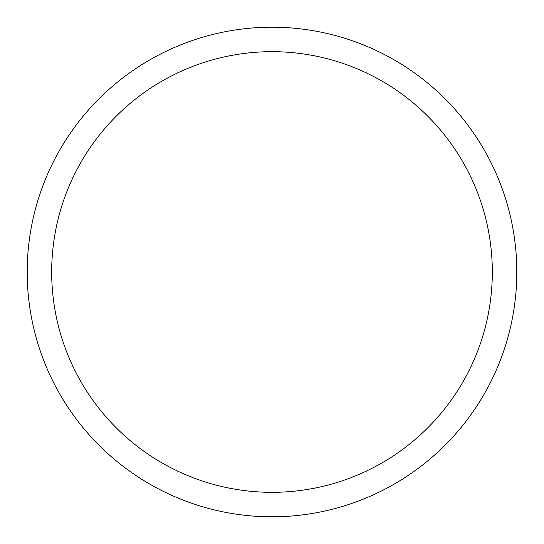 <?xml version="1.0" encoding="UTF-8"?>
<svg xmlns="http://www.w3.org/2000/svg" width="544" height="544" viewBox="0 0 544 544"><rect width="100%" height="100%" fill="white"/><g stroke="black" fill="none" stroke-linecap="round" stroke-linejoin="round"><path stroke-width="0.82" d="M272 27.2A244.8 244.8 0 0 1 516.8 272A244.8 244.8 0 0 1 272 516.8A244.8 244.8 0 0 1 27.2 272A244.8 244.8 0 0 1 272 27.2M272 51.68A220.32 220.32 0 0 1 492.32 272A220.32 220.32 0 0 1 272 492.32A220.32 220.32 0 0 1 51.68 272A220.32 220.32 0 0 1 272 51.68"/></g></svg>
